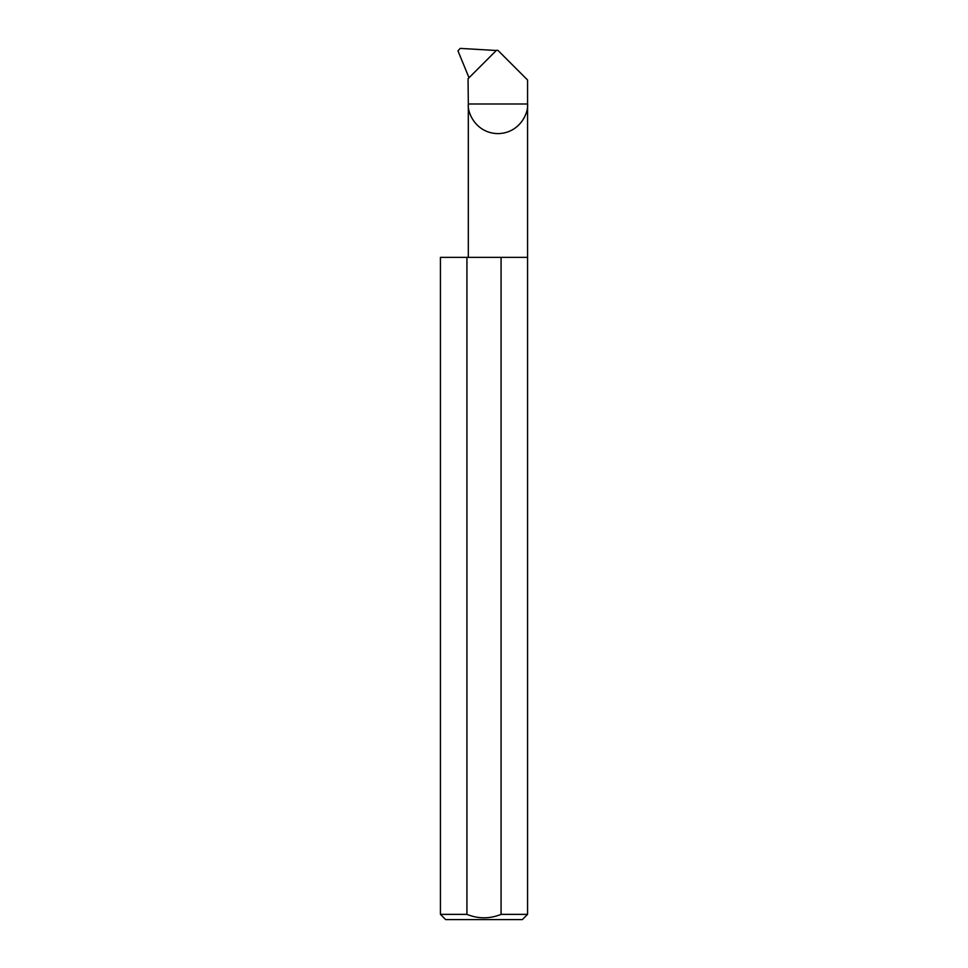 <?xml version="1.0" encoding="UTF-8"?>
<svg xmlns="http://www.w3.org/2000/svg" width="968" height="968" viewBox="0 0 968 968"><rect width="100%" height="100%" fill="white"/><g stroke="black" fill="none" stroke-linecap="round" stroke-linejoin="round"><path stroke-width="1.45" d="M527.572 914.373L501.073 914.373C489.675 918.959 478.301 918.959 466.927 914.373L440.428 914.373L445.655 919.6L522.345 919.6L527.572 914.373L527.572 103.987L468.318 103.987L468.064 78.723L496.487 50.3L497.939 50.372L527.572 80.005L527.572 103.987C528.758 112.663 519.876 133.221 497.939 133.62C476.014 133.221 467.12 112.663 468.318 103.987L468.318 257.355M501.073 914.373L501.073 257.355L527.572 257.355M440.428 914.373L440.428 257.355L466.927 257.355L466.927 914.373M496.281 50.493L460.187 48.4L457.973 50.88L469.02 77.755M501.073 257.355L466.927 257.355"/></g></svg>
